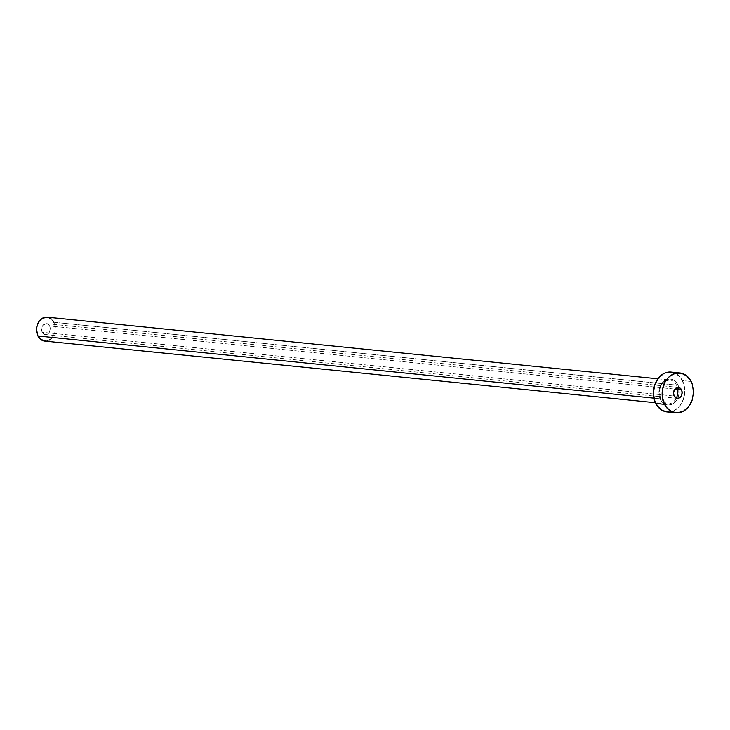 <?xml version="1.0" encoding="UTF-8"?>
<svg xmlns="http://www.w3.org/2000/svg" width="730" height="730" viewBox="0 0 730 730"><rect width="100%" height="100%" fill="white"/><g stroke="black" fill="none" stroke-linecap="round" stroke-linejoin="round"><path stroke-width="0.55" stroke-dasharray="3.65 2.74" d="M42.249 332.269A5.511 4.298 95.8 0 0 45.351 334.605A5.511 4.298 95.8 0 0 49.54 331.849A5.511 4.298 95.8 0 0 49.567 325.972L674.867 389.072L49.567 325.972L48.408 324.485L46.036 323.618L42.951 325.306L41.592 329.23L42.249 332.269L44.941 334.532L47.441 334.157L49.421 332.086L50.224 329.011L49.567 325.972A5.511 4.298 95.8 0 0 46.465 323.636A5.511 4.298 95.8 0 0 42.276 326.383A5.511 4.298 95.8 0 0 42.249 332.269L674.164 396.034L42.249 332.269M660.449 399.438A13.021 10.165 95.8 0 0 674.502 402.668A13.021 10.165 95.8 0 0 677.741 384.564L675.013 381.051L671.381 379.208L669.401 379.007L665.477 380.093L662.101 382.995L659.792 387.274L658.907 392.265L660.449 399.438L663.178 402.951L666.809 404.803L668.789 404.995L672.713 403.909L676.089 401.007L678.398 396.737L679.283 391.745L677.741 384.564A13.021 10.165 95.8 0 0 663.689 381.343A13.021 10.165 95.8 0 0 660.449 399.438M44.703 341.083A12.018 9.38 95.8 0 0 53.828 335.079A12.018 9.38 95.8 0 0 53.883 322.259L676.455 385.075A12.018 9.38 -84.2 0 1 676.701 397.239A12.018 9.38 -84.2 0 1 668.443 403.927A12.018 9.38 -84.2 0 1 660.495 398.808A12.018 9.38 -84.2 0 1 660.55 385.978A12.018 9.38 -84.2 0 1 669.684 379.983A12.018 9.38 -84.2 0 1 676.455 385.075L53.883 322.259A12.018 9.38 95.8 0 0 47.112 317.158M653.943 398.142L660.495 398.808L653.943 398.142M667.083 411.939A20.038 15.64 95.8 0 0 682.304 401.938A20.038 15.64 95.8 0 0 682.395 380.567L691.118 381.443L682.395 380.567A20.038 15.64 95.8 0 0 671.107 372.072M671.18 372.081L675.533 373.377L680.515 377.583L683.764 383.98L684.777 391.599L683.399 399.283L679.849 405.853L674.666 410.324L668.625 411.994M676.29 398.115A12.018 9.38 -84.2 0 1 667.266 403.9A12.018 9.38 -84.2 0 1 660.495 398.808A12.018 9.38 -84.2 0 1 660.248 386.644A12.018 9.38 -84.2 0 1 668.507 379.956A12.018 9.38 -84.2 0 1 676.455 385.075A12.018 9.38 -84.2 0 1 677.367 387.447M53.883 322.259L55.188 326.547L55.078 331.228L53.573 335.581L50.899 338.957M49.248 340.107L45.625 341.111M47.158 317.167L48.016 317.304M51.365 319.01L52.761 320.47M45.351 334.605L677.267 398.37M657.858 378.788L669.684 379.983C660.887 381.735 657.903 388.05 660.723 398.927L667.266 403.9L655.44 402.704M46.465 323.636L678.371 387.402"/><path stroke-width="1.09" d="M681.473 389.738A5.511 4.298 -84.2 0 1 681.455 395.614A5.511 4.298 -84.2 0 1 677.267 398.37A5.511 4.298 -84.2 0 1 674.164 396.034L676.856 398.297L679.347 397.923L680.78 396.691L681.756 394.884L682.076 391.7L680.323 388.25L677.951 387.384L674.867 389.072L681.473 389.738L674.867 389.072L673.507 392.995L674.164 396.034A5.511 4.298 -84.2 0 1 674.192 390.149A5.511 4.298 -84.2 0 1 678.371 387.402A5.511 4.298 -84.2 0 1 681.473 389.738M657.858 378.788L47.112 317.158A12.018 9.38 95.8 0 0 37.987 323.153A12.018 9.38 95.8 0 0 37.933 335.982L653.943 398.142L37.933 335.982A12.018 9.38 95.8 0 0 44.703 341.083L655.44 402.704M664.519 404.32A20.038 15.64 -84.2 0 1 664.61 382.949A20.038 15.64 -84.2 0 1 679.831 372.948A20.038 15.64 -84.2 0 1 691.118 381.443A20.038 15.64 -84.2 0 1 691.027 402.823A20.038 15.64 -84.2 0 1 675.807 412.815A20.038 15.64 -84.2 0 1 664.519 404.32L655.795 403.444L664.519 404.32L662.347 397.175L662.53 389.373L665.048 382.109L667.065 379.034L669.501 376.479L675.223 373.349L681.336 373.194L686.921 376.041L691.118 381.443L692.487 384.865L693.5 392.484L692.122 400.168L688.572 406.738L683.389 411.2L677.349 412.879L671.381 411.51L666.399 407.303L664.519 404.32M679.831 372.948L671.107 372.072A20.038 15.64 95.8 0 0 655.887 382.064A20.038 15.64 95.8 0 0 655.795 403.444A20.038 15.64 95.8 0 0 667.083 411.939L675.807 412.815M668.625 411.994L662.658 410.625L657.675 406.418L654.427 400.022L653.414 392.402L654.792 384.719L658.341 378.149L663.534 373.687L666.499 372.473L671.18 372.081M677.367 387.447A12.018 9.38 -84.2 0 1 676.29 398.115M50.899 338.957L49.248 340.107M45.625 341.111L40.451 339.231L37.933 335.982L36.5 329.358L37.321 324.75L39.456 320.808L42.568 318.125L48.016 317.304L51.365 319.01M52.761 320.47L53.883 322.259"/></g></svg>
